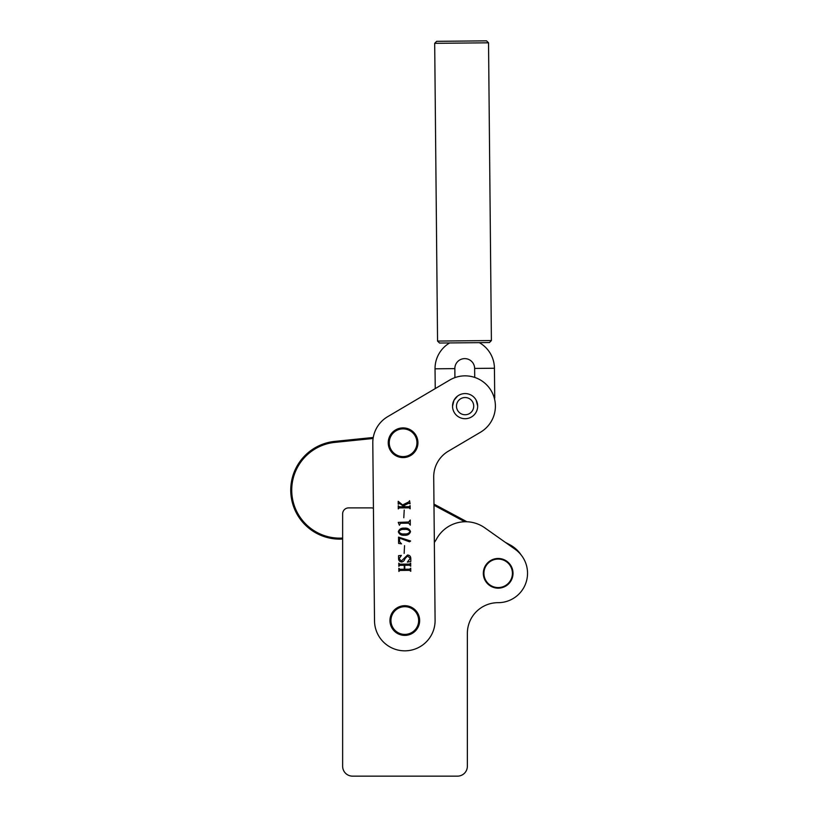 <?xml version="1.0" encoding="UTF-8"?>
<svg xmlns="http://www.w3.org/2000/svg" width="817" height="817" viewBox="0 0 817 817"><rect width="100%" height="100%" fill="white"/><g stroke="black" fill="none" stroke-linecap="round" stroke-linejoin="round"><path stroke-width="1.23" d="M457.479 396.143L453.946 400.35L452.536 406.263A12.572 12.572 0 0 0 465.22 418.712A12.572 12.572 0 0 0 477.669 406.018L476.148 400.136M491.395 340.546L489.434 342.548L464.495 342.793L439.546 343.028L437.555 341.067L491.395 340.546L488.535 42.811L461.605 43.066L434.685 43.332L437.555 341.067M434.685 43.332L436.646 41.33L486.534 40.85L488.535 42.811M494.438 368.242A29.698 29.698 0 0 0 479.303 342.65A29.698 29.698 0 0 1 494.438 368.242L494.724 398.104L494.438 368.242L474.636 368.426A9.896 9.896 0 0 0 464.648 358.622A9.896 9.896 0 0 0 454.844 368.62L435.042 368.814A29.698 29.698 0 0 1 449.677 342.936A29.698 29.698 0 0 0 435.042 368.814L435.236 388.596L435.042 368.814M494.305 398.104L494.745 399.881M448.308 451.219L480.498 432.224A30.29 30.29 0 0 0 491.191 390.74A30.29 30.29 0 0 0 449.707 380.058L387.697 416.66A30.29 30.29 0 0 0 372.797 443.028L374.513 620.838A30.29 30.29 0 0 0 405.089 650.832A30.29 30.29 0 0 0 435.093 620.246L433.715 477.077A29.698 29.698 0 0 1 448.308 451.219L480.498 432.224M435.236 388.596L387.697 416.66M404.221 510.012L403.792 517.764L404.221 510.012M404.354 528.16C407.458 527.843 409.511 528.987 410.532 531.612C409.593 534.298 407.55 535.503 404.425 535.247C401.321 535.543 399.288 534.369 398.318 531.724C399.258 529.089 401.27 527.905 404.354 528.16M404.558 545.644L404.139 553.405L404.558 545.644M399.84 564.169L409.634 564.077L410.665 563.076L410.696 566.212L409.654 565.231L404.752 565.272L404.783 569.235L409.695 569.183L410.716 568.183L410.747 571.318L409.695 570.337L399.901 570.44L398.87 571.44L398.839 568.305L399.891 569.286L404.292 569.235L404.252 565.282L399.85 565.323L398.819 566.324L398.788 563.189L399.84 564.169M477.669 406.018A12.572 12.572 0 0 0 464.985 393.569A12.572 12.572 0 0 0 452.536 406.263M407.55 556.009L404.926 558.726C404.456 560.636 403.322 561.728 401.545 562.004C399.636 561.718 398.645 560.605 398.584 558.644L398.553 555.683L401.382 555.407L399.074 558.757L401.392 561.013L407.54 555.019C409.603 555.192 410.685 556.316 410.788 558.389L410.818 561.504L407.336 562.116L410.287 558.338L407.55 556.009M398.543 537.126L410.624 541.017L409.511 541.804L399.533 538.137L399.574 541.62L401.504 543.856L398.594 543.397L398.543 537.126M398.236 522.4L408.674 522.012L410.257 520.01L410.297 525.127L408.704 523.166L400.504 523.248L399.411 525.239L398.236 522.4M409.572 500.719L410.093 503.783L408.571 503.313L403.7 505.682L405.181 506.703L409.082 506.663L410.114 505.662L410.144 508.797L409.092 507.817L399.299 507.908L398.267 508.909L398.236 505.774L399.288 506.754L404.313 506.714L399.666 503.507L398.226 504.212L398.196 501.321L402.607 504.937L408.827 501.904L409.572 500.719M404.364 529.477C401.841 529.15 399.993 529.896 398.819 531.724C400.064 533.521 401.933 534.257 404.415 533.93C406.927 534.226 408.806 533.45 410.032 531.612C408.786 529.814 406.897 529.099 404.364 529.477M434.338 542.457A31.567 31.567 0 0 0 436.584 538.924A33.14 33.14 0 0 1 484.757 527.813L515.118 549.269A29.402 29.402 0 0 1 498.094 602.67A30.689 30.689 0 0 0 467.365 633.359L467.365 766.254A9.896 9.896 0 0 1 457.459 776.15L352.536 776.15L457.459 776.15M373.43 508.276A5.944 5.944 0 0 0 371.347 507.898L348.573 507.898A5.944 5.944 0 0 0 342.64 513.832L342.64 766.254A9.896 9.896 0 0 0 352.536 776.15M484.757 527.813L505.294 542.325L510.043 544.878A30.689 30.689 0 0 1 521.042 554.825M342.64 766.254L342.64 539.046A49 49 0 0 1 296.551 466.997A49 49 0 0 1 334.776 441.394L373.267 437.473M498.094 602.67A30.689 30.689 0 0 0 467.365 633.359M373.103 438.484L334.878 442.375A48.009 48.009 0 0 0 299.308 516.027A48.009 48.009 0 0 0 342.64 538.056M433.97 504.109L466.916 521.757M464.791 521.746L433.98 505.243M483.327 573.33A14.849 14.849 0 0 1 498.176 558.481A14.849 14.849 0 0 1 513.015 573.33A14.849 14.849 0 0 1 498.176 588.169A14.849 14.849 0 0 1 483.327 573.33A14.849 14.849 0 0 0 498.176 588.169A14.849 14.849 0 0 0 513.015 573.33M389.3 441.405A13.858 13.858 0 0 0 401.75 456.54A13.858 13.858 0 0 0 416.884 444.08A13.858 13.858 0 0 0 404.435 428.945A13.858 13.858 0 0 0 389.3 441.405M417.865 444.182A14.849 14.849 0 0 1 401.658 457.52A14.849 14.849 0 0 1 388.31 441.303A14.849 14.849 0 0 1 404.527 427.965A14.849 14.849 0 0 1 417.865 444.182M418.661 620.542A13.858 13.858 0 0 0 404.803 606.684A13.858 13.858 0 0 0 390.945 620.542A13.858 13.858 0 0 0 404.803 634.401A13.858 13.858 0 0 0 418.661 620.542M389.954 620.542A14.849 14.849 0 0 1 404.803 605.693A14.849 14.849 0 0 1 419.652 620.542A14.849 14.849 0 0 1 404.803 635.391A14.849 14.849 0 0 1 389.954 620.542M473.717 406.059A8.609 8.609 0 0 0 465.016 397.532A8.609 8.609 0 0 0 456.489 406.223A8.609 8.609 0 0 0 465.19 414.75A8.609 8.609 0 0 0 473.717 406.059M454.844 368.62L454.926 377.607M474.728 377.413L474.636 368.426M334.878 442.375L334.776 441.394M510.043 544.878L509.737 545.46M512.422 573.33A14.257 14.257 0 0 0 498.176 559.073A14.257 14.257 0 0 0 483.919 573.33A14.257 14.257 0 0 0 498.176 587.576A14.257 14.257 0 0 0 512.422 573.33"/></g></svg>
